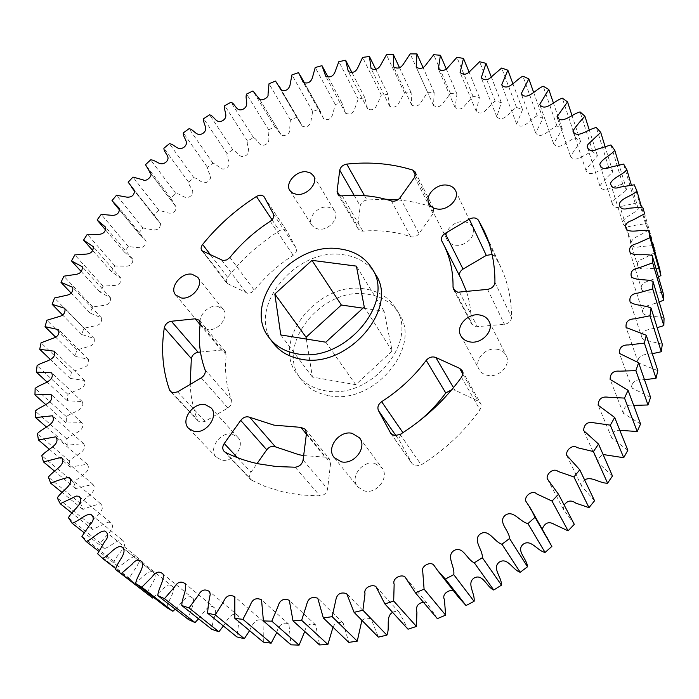 <?xml version="1.0" encoding="UTF-8"?>
<svg xmlns="http://www.w3.org/2000/svg" width="699" height="699" viewBox="0 0 699 699"><rect width="100%" height="100%" fill="white"/><g stroke="black" fill="none" stroke-linecap="round" stroke-linejoin="round"><path stroke-width="0.52" stroke-dasharray="3.5 2.62" d="M327.875 207.087L331.955 208.372L334.76 211.115C339.705 218.254 328.513 230.792 318.587 229.158L314.637 227.9L311.894 225.296C306.765 218.167 317.879 205.55 327.875 207.087M397.845 199.827L410.06 201.408L421.951 203.951L431.169 206.677L433.695 208.756L433.039 213.658L419.033 233.623C417.163 236.009 414.76 237.118 411.833 236.952L410.628 236.681C395.678 231.64 379.758 229.788 362.877 231.133L361.636 231.116L358.272 229.106L357.783 226.598L360.195 205.899C360.955 202.658 363.2 200.692 366.931 199.993L385.577 199.206M464.171 221.784C468.295 222.308 471.161 224.161 472.769 227.341C477.033 235.196 465.831 246.817 455.512 245.174C451.545 244.624 448.758 242.85 447.142 239.836C442.659 231.972 453.773 220.237 464.171 221.784M492.087 254.445L495.224 256.647L501 267.577C507.963 282.763 511.485 299.39 511.572 317.477C511.109 321.234 508.75 323.515 504.477 324.31L475.704 326.783L471.624 324.083L471.091 321.811C471.17 311.134 469.632 301.051 466.478 291.535M496.963 349.229C501.262 349.972 504.337 352.078 506.19 355.546C511.388 364.642 499.374 377.81 487.981 375.433C483.883 374.681 480.912 372.681 479.06 369.439C473.529 360.352 485.438 346.957 496.963 349.229M451.799 389.675L455.023 390.26L478.072 401.051L480.562 403.323L481.078 404.616L481.157 406.993L479.968 409.789C464.346 431.606 444.765 449.973 421.217 464.896L415.695 465.997L412.104 463.717L400.064 441.558C398.71 438.247 399.697 435.337 403.026 432.838L419.321 420.964M374.743 463.385L381.951 467.841C389.815 477.137 376.944 494.333 364.529 490.978L357.696 486.845C349.43 477.592 362.196 460.152 374.743 463.385M303.654 455.582L325.131 457.137L329.509 459.06L330.61 463.122L327.604 488.985C326.686 493.092 324.144 495.39 319.959 495.879L301.662 495.058L284.144 492.227L265.305 486.6L250.967 479.846C249.194 477.635 249.211 475.093 251.011 472.201L257.083 463.542M232.304 434.21L237.712 437.216C245.987 445.211 233.213 463.254 221.443 460.029L216.34 457.242C207.778 449.291 220.473 431.108 232.304 434.21M200.438 352.034L221.33 350.094L225.375 351.571L226.275 354.9C224.414 370.75 226.144 385.778 231.474 399.977C232.286 403.07 231.089 405.726 227.883 407.954L205.122 421.357L200.499 422.283L198.158 421.008L197.284 419.592C193.169 408.356 190.792 396.639 190.154 384.433M217.66 306.354L223.243 309.439C229.779 316.612 217.843 331.78 207.376 329.5L202.011 326.573C195.274 319.417 207.14 304.179 217.66 306.354M247.647 293.265L226.922 283.34L226.196 280.482L227.594 277.285C242.116 259.041 259.39 243.54 279.408 230.766C282.649 229.019 285.175 229.185 286.983 231.273L296.079 248.049C297.11 250.661 296.149 253.082 293.178 255.292C278.193 264.965 265.253 276.629 254.357 290.303L251.247 292.706L247.647 293.265M328.093 395.503C316.761 393.301 307.909 388.128 301.557 379.985C273.475 346.494 321.828 285.638 367.997 294.288C381.872 296.402 392.235 302.894 399.085 313.746C422.694 347.464 372.803 406.005 328.093 395.503M364.668 288.923C318.298 280.316 269.604 341.462 297.757 375.031C304.135 383.201 313.021 388.382 324.406 390.575C369.325 401.051 419.566 342.195 395.879 308.399C389.011 297.512 378.613 291.02 364.668 288.923M375.477 274.305C368.504 263.261 357.844 256.743 343.489 254.768C295.817 246.52 244.999 309.439 273.589 343.497M461.576 279.792L459.636 275.965M198.542 618.781C203.636 613.748 208.153 602.145 215.074 608.331C216.76 614.438 211.753 622.363 211.884 629.353M175.196 609.17C181.216 604.862 186.616 591.913 193.335 598.728C194.881 604.836 188.905 612.542 188.485 619.55M153.544 597.357L163.496 588.593C166.878 584.32 170.137 583.848 173.256 587.177C174.802 593.25 167.812 600.703 166.886 607.684M148.476 594.91L115.58 569.493M655.312 250.723L653.757 245.559L640.301 246.572C634.849 248.232 631.791 246.861 631.127 242.457C632.691 236.515 643.412 234.803 648.122 229.814L645.535 223.689L631.992 225.768C626.662 227.691 623.525 226.45 622.582 222.02C624.696 216.463 634.028 213.981 638.344 208.949L635.155 203.252L621.813 206.319C616.667 208.547 613.442 207.524 612.132 203.234C614.115 197.817 622.687 194.715 626.531 189.612L622.792 184.361C614.84 184.929 603.097 194.75 599.856 185.943C603.412 181.19 607.746 176.498 612.848 171.884L608.611 167.113C600.738 168.31 589.842 178.691 585.902 170.215C589.152 165.418 593.005 160.639 597.47 155.86L592.778 151.587C585.054 153.369 575.041 164.248 570.445 156.113L580.581 141.582L575.487 137.825C567.972 140.167 558.851 151.456 553.643 143.706L562.346 129.114L556.893 125.872C549.659 128.73 541.454 140.35 535.661 133.011L542.94 118.454L537.19 115.746C530.279 119.066 522.983 130.966 516.657 124.046L522.537 109.629L516.535 107.445C509.999 111.193 503.621 123.321 496.797 116.82L501.305 102.639L495.093 100.971L486.207 109.734C483 113.509 479.671 114.042 476.22 111.324L479.4 97.458L473.022 96.305L464.931 105.479C461.987 109.359 458.701 110.049 455.084 107.541L456.971 94.068L450.471 93.421L443.21 102.945C440.51 106.912 437.286 107.751 433.52 105.444L434.166 92.443L427.578 92.294L421.182 102.098C418.727 106.152 415.556 107.122 411.659 105.007L411.117 92.539L404.485 92.88L398.972 102.902C396.752 107.034 393.642 108.127 389.64 106.196L387.962 94.321L381.331 95.143L376.717 105.322C374.716 109.525 371.676 110.73 367.578 108.948L364.834 97.746L358.22 99.022L354.524 109.324C352.724 113.588 349.745 114.889 345.586 113.238L341.837 102.762L335.293 104.483L332.532 114.854C330.889 119.188 327.971 120.569 323.777 118.996L319.094 109.315L312.645 111.473L310.837 121.871C309.299 126.309 306.433 127.734 302.23 126.17L296.717 117.353L290.391 119.922L289.561 130.337C290.618 133.727 282.623 137.52 281.042 134.671L274.812 126.825L268.643 129.787C266.738 134.767 272.042 140.91 265.515 144.623C258.761 147.786 258.071 139.267 253.484 137.659L247.49 141.006C246.031 145.995 251.998 151.569 245.716 155.676C239.145 159.267 237.643 151.028 232.819 149.804L227.044 153.518C226.022 158.481 232.618 163.452 226.616 167.935C220.264 171.937 217.957 164.02 212.933 163.208L207.385 167.262C206.817 172.181 214.008 176.515 208.302 181.347C202.212 185.733 199.11 178.193 193.903 177.782L188.625 182.168C188.503 187.009 196.253 190.687 190.879 195.851C185.069 200.604 181.19 193.483 175.833 193.483L170.853 198.175L176.034 206.817C176.034 211.299 173.64 213.405 168.87 213.143L158.822 210.224L154.147 215.205L160.49 223.505C160.394 227.996 158.009 230.137 153.334 229.945L142.946 227.935L138.62 233.186L146.074 241.015C145.995 245.498 143.645 247.717 139.014 247.664L128.301 246.555L124.352 252.033L132.871 259.285C132.897 263.759 130.599 266.066 125.969 266.197L114.994 265.978L111.429 271.684L120.997 278.254C121.172 282.711 118.935 285.113 114.295 285.454L103.094 286.136L99.957 292.025L110.529 297.835C110.879 302.265 108.729 304.773 104.072 305.349L92.696 306.922L90.014 312.986L101.556 317.949C102.115 322.335 100.062 324.948 95.379 325.769L83.897 328.25L81.687 334.445L94.155 338.482C94.95 342.825 93.002 345.542 88.31 346.625L76.776 349.998L75.064 356.298L88.424 359.347C89.463 363.62 87.628 366.433 82.936 367.796L71.429 372.069L70.232 378.43L84.43 380.413C87.471 389.378 73.989 390.077 67.925 394.332L67.279 400.719L82.246 401.576C85.855 410.269 72.207 411.877 66.353 416.648L66.265 423.035L81.94 422.685C86.134 431.065 72.373 433.607 66.772 438.885L67.27 445.219L83.583 443.612C88.362 451.641 74.531 455.136 69.253 460.886L70.354 467.124L87.209 464.206C92.583 471.842 78.742 476.316 73.858 482.502L75.571 488.592L92.88 484.311C98.83 491.511 85.051 496.963 80.621 503.551L82.954 509.449C89.061 506.958 94.95 505.062 100.612 503.761C107.13 510.471 93.491 516.928 89.568 523.857L92.539 529.51L108.013 522.179L110.425 522.389C117.502 528.558 104.081 536.019 100.717 543.245L104.317 548.601C110.503 546.836 116.497 539.873 122.299 540.004C129.927 545.578 116.812 554.054 114.068 561.515L118.288 566.513C124.571 564.285 130.267 556.352 136.244 556.448C144.352 561.393 131.665 570.847 129.586 578.475L134.418 583.062C140.822 580.493 146.379 570.707 152.513 571.773L154.479 573.407C157.738 579.025 148.389 586.933 147.218 593.923M659.673 268.731C652.822 267.088 643.272 271.029 638.231 267.315C636.247 263.191 637.907 260.325 643.202 258.726L654.989 252.496M663.141 293.021C656.44 290.906 647.064 293.772 641.944 290.094C637.995 281.356 652.246 281.015 658.414 276.839M664.05 318.246C657.558 315.633 648.314 317.529 643.255 313.72C639.943 304.991 652.656 305.052 659.174 301.977M662.294 344.205L644.181 339.863L642.093 338.08C639.445 329.587 650.428 329.509 657.165 327.682M657.82 370.645L638.388 362.956C636.431 355.04 645.518 354.131 652.289 353.703M650.577 397.329L632.114 388.102C630.839 381.217 637.907 378.718 644.487 379.732M640.572 423.961L623.272 413.275C623.377 406.897 626.846 404.275 633.687 405.403M627.842 450.27L611.878 438.229C611.861 432.873 614.508 430.226 619.821 430.278M612.464 475.967L598.012 462.703C597.986 459.156 599.681 456.43 603.097 454.516M594.561 500.746L581.786 486.434C581.516 484.058 582.45 481.891 584.609 479.933M574.298 524.329L563.359 509.204L564.172 505.054M547.544 537.846L542.966 530.864L542.337 528.811M453.345 590.62L458.448 597.129M423.367 602.171L427.106 603.15L437.338 618.641M392.602 612.359C395.049 611.101 397.242 611.066 399.181 612.254L408.015 629.196M361.899 620.319C364.992 618.187 368.067 617.741 371.125 618.973L378.395 637.13M332.986 627.221C335.101 622.66 338.508 621.324 343.226 623.228L348.801 642.372M304.738 631.468C306.206 624.941 309.867 622.783 315.738 625.011L319.565 644.932M276.795 632.525C278.062 626.016 283.165 620.791 288.932 624.338L290.985 644.827M249.578 630.638C252.26 624.425 256.524 616.693 263.077 621.28L263.348 642.128M223.409 625.998C227.393 620.319 231.483 610.437 238.376 615.898L239.276 618.501L236.9 636.929M134.418 583.062L115.894 568.733M129.586 578.475L97.633 553.722M118.288 566.513L98.856 551.38M114.068 561.515L81.914 536.413M104.317 548.601L84.203 532.76M100.717 543.245L68.458 517.749M92.539 529.51L71.936 513.049M89.568 523.857L57.292 497.941M82.954 509.449L62.045 492.437M80.621 503.551L48.406 477.19M75.571 488.592L54.505 471.091M73.858 482.502L41.8 455.678M70.354 467.124L49.288 449.195M69.253 460.886L37.414 433.598M67.27 445.219L46.335 426.932M66.772 438.885L35.221 411.108M66.265 423.035L45.601 404.468M66.353 416.648L35.142 388.382M67.279 400.719L47.008 381.969M67.925 394.332L37.108 365.568M70.232 378.43L50.511 359.609M71.429 372.069L41.049 342.807M75.064 356.298L55.911 337.416M76.776 349.998L46.885 320.247M81.687 334.445L62.893 315.293M83.897 328.25L54.513 298.001M90.014 312.986L71.315 293.257M92.696 306.922L63.854 276.184M99.957 292.025L81.136 271.448M103.094 286.136L74.819 254.908M111.429 271.684L92.565 250.294M114.994 265.978L87.305 234.261M124.352 252.033L105.558 229.927M128.301 246.555L101.224 214.357M138.62 233.186L111.98 200.648M142.946 227.935L116.488 195.266M154.147 215.205L128.144 182.194M158.822 210.224L132.993 177.074M170.853 198.175L145.488 164.693M175.833 193.483L150.652 159.87M188.625 182.168L163.907 148.232M193.903 177.782L169.376 143.714M207.385 167.262L183.33 132.862M212.933 163.208L189.062 128.677M227.044 153.518L203.645 118.673M232.819 149.804L209.613 114.828M247.49 141.006L224.755 105.715M253.484 137.659L230.941 102.237M268.643 129.787L246.581 94.059M274.812 126.825L252.942 90.966M290.391 119.922L269.001 83.766M296.717 117.353L275.52 81.075M312.645 111.473L291.929 74.889M319.094 109.315L298.569 72.626M335.293 104.483L315.24 67.506M341.837 102.762L328.111 77.117M358.22 99.022L338.849 61.652M364.834 97.746L351.798 72.285M381.331 95.143L362.624 57.397M387.962 94.321L375.66 69.175M404.485 92.88L386.442 54.784M411.117 92.539L399.566 67.829M427.578 92.294L410.191 53.875M434.166 92.443L423.21 67.917M450.471 93.421L433.729 54.705M456.971 94.068L446.434 69.358M473.022 96.305L456.928 57.318M479.4 97.458L469.134 72.268M495.093 100.971L479.628 61.748M501.305 102.639L491.31 76.951M516.535 107.445L501.672 68.03M522.537 109.629L512.856 83.618M537.19 115.746L522.913 76.182M542.94 118.454L533.608 92.268M556.893 125.872L543.184 86.222M562.346 129.114L553.381 102.902M575.487 137.825L562.293 98.14M580.581 141.582L572.009 115.518M592.778 151.587L580.083 111.919M597.47 155.86L589.301 130.075M608.611 167.113L596.352 127.541M612.848 171.884L605.081 146.572M622.792 184.361L610.935 144.938M626.531 189.612L619.165 164.947M635.155 203.252L623.639 164.064M638.344 208.949L631.38 185.148M645.535 223.689L634.281 184.816M648.122 229.814L641.56 207.105M653.757 245.559L642.687 207.07M306.354 339.05L312.401 377.058L355.73 384.677L392.156 351.047L384.092 311.247L362.956 308.172M384.092 311.247L356.394 266.118M392.156 351.047L364.266 306.983M355.73 384.677L325.813 342.187M312.401 377.058L280.788 334.935M391.388 200.936L410.628 236.681M339.522 195.502L357.783 226.598M455.163 291.273L471.091 321.811M391.125 433.817L411.772 463.184M225.384 452.332L252.243 480.798M306.398 434.131L325.131 457.137M171.84 392.523L197.284 419.592M221.67 260.15L246.345 292.881M210.757 255.17L227.594 277.285M203.234 251.745L228.293 284.432M229.945 257.424L254.357 290.303M270.277 221.303L293.178 255.292M273.344 213.885L296.079 248.049M264.353 197.179L287.14 231.535M272.051 219.792L279.408 230.766M177.625 391.842L205.122 421.357M201.216 377.888L227.883 407.954M205.025 369.692L231.474 399.977M200.255 323.663L226.275 354.9M200.124 324.668L221.33 350.094M295.109 467.212L319.959 495.879M303.086 460.064L327.604 488.985M306.477 433.467L330.61 463.122M237.424 457.653L251.011 472.201M461.48 377.268L479.968 409.789M462.79 373.991L478.072 401.051M453.494 387.639L455.023 390.26M396.018 435.757L400.064 441.558M400.16 434.446L421.217 464.896M488.959 243.016L495.224 256.647M441.96 241.33L460.003 276.839M459.54 292.252L477.426 326.826M487.544 289.377L504.477 324.31M494.936 282.3L511.572 317.477M364.494 195.659L366.931 199.993M354.113 195.283L360.195 205.899M342.257 195.851L362.877 231.133M400.081 197.712L419.033 233.623M414.699 177.188L433.039 213.658M415.564 175.528L431.169 206.677M313.536 175.816L334.76 211.115M337.538 193.85L358.272 229.106M455.565 190.652L472.769 227.341M453.564 289.508L471.624 324.083M489.073 321.357L506.19 355.546M390.732 433.319L412.104 463.717M359.496 437.836L381.951 467.841M210.967 407.77L237.712 437.216M170.451 391.554L198.158 421.008M197.73 277.293L223.243 309.439M301.557 379.985L297.757 375.031M238.376 615.898L209.359 591.45M263.077 621.28L234.82 596.815M288.932 624.338L261.531 599.786M315.738 625.011L289.272 600.284M343.226 623.228L317.765 598.248M371.125 618.973L346.73 593.643M399.181 612.254L375.887 586.487M427.106 603.15L404.957 576.876M454.7 591.843L433.703 564.984M542.966 530.864L525.901 501.314M563.359 509.204L547.256 478.789M581.786 486.434L566.566 455.145M598.012 462.703L583.586 430.54M611.878 438.229L598.143 405.219M623.272 413.275L610.131 379.426M632.114 388.102L619.471 353.449M638.388 362.956L626.121 327.551M642.093 338.08L630.096 301.977M643.255 313.72L631.433 276.979M641.944 290.094L630.201 252.793M638.231 267.315L626.47 229.508M631.127 242.457L619.244 204.169M622.582 222.02L610.507 183.391M612.132 203.234L599.786 164.335M599.856 185.943L587.186 146.842M585.902 170.215L572.857 130.993M570.445 156.113L556.972 116.829M553.643 143.706L539.698 104.413M535.661 133.011L521.209 93.771M516.657 124.046L501.672 84.911M496.797 116.82L481.253 77.834M476.22 111.324L460.099 72.53M455.084 107.541L438.36 68.974M433.52 105.444L416.185 67.139M411.659 105.007L393.703 66.999M389.64 106.196L371.055 68.493M367.578 108.948L348.355 71.595M345.586 113.238L325.725 76.243M323.777 118.996L303.261 82.377M320.797 112.102L304.72 83.356M302.23 126.17L281.077 89.935M300.448 122.605L281.854 90.748M281.042 134.671L259.233 98.839M280.465 133.675L259.495 99.214M175.047 205.593L150.993 173.894M176.034 206.817L150.678 173.404M157.467 220.185L134.994 191.683M160.49 223.505L134.523 190.556M140.254 235.31L119.826 210.364M146.074 241.015L119.503 208.52M132.871 259.285L105.715 227.254M120.997 278.254L93.273 246.686M110.529 297.835L82.255 266.73M101.556 317.949L72.757 287.306M94.155 338.482L64.867 308.32M88.424 359.347L58.672 329.657M84.43 380.413L54.242 351.195M82.246 401.576L51.682 372.82M81.94 422.685L51.036 394.402M83.583 443.612L52.39 415.783M87.209 464.206L55.798 436.823M92.88 484.311L61.311 457.364M100.612 503.761L68.956 477.242M110.425 522.389L78.76 496.255M122.299 540.004L90.713 514.246M136.244 556.448L104.824 531.03M152.513 571.773L121.355 546.653M153.841 572.909L123.671 548.584M154.479 573.407L123.356 548.322M173.256 587.177L142.517 562.346M193.335 598.728L163.068 574.08M215.074 608.331L185.375 583.822M399.085 313.746L395.879 308.399M201.845 250.653L226.922 283.34M264.187 196.917L286.983 231.273M175.694 295.004L202.011 326.573M199.372 320.264L225.375 351.571M188.695 428.496L216.34 457.242M305.384 429.3L329.509 459.06M224.082 451.362L250.967 479.846M334.209 457.592L357.696 486.845M462.144 370.627L480.562 403.323M460.877 335.887L479.06 369.439M441.882 241.181L459.925 276.69M484.39 231.386L501 267.577M429.011 203.715L447.142 239.836M415.424 172.19L433.695 208.756M289.867 190.53L311.894 225.296"/><path stroke-width="1.05" d="M306.494 171.805L310.679 173.064L313.536 175.816C318.543 183.016 306.896 195.921 296.699 194.383L292.663 193.151L289.867 190.53C284.676 183.33 296.236 170.364 306.494 171.805M392.628 201.198L391.388 200.936C376.018 195.973 359.644 194.278 342.257 195.851L340.972 195.851L337.538 193.85L337.058 191.299L339.749 170.198C340.57 166.886 342.903 164.85 346.748 164.099C370.033 161.618 392.069 163.618 412.838 170.102L415.424 172.19L414.699 177.188L400.081 197.712C398.124 200.167 395.643 201.329 392.628 201.198M446.74 185.086C450.986 185.585 453.931 187.437 455.565 190.652C459.898 198.612 448.234 210.6 437.6 209.053C433.511 208.538 430.645 206.764 429.011 203.715C424.459 195.746 436.019 183.645 446.74 185.086M457.758 292.226L453.564 289.508L453.031 287.184C453.232 271.465 450.077 257.18 443.559 244.327L441.882 241.181C440.781 238.245 441.873 235.65 445.158 233.396L469.282 219.137C473.258 217.206 476.334 217.59 478.509 220.29L484.39 231.386C491.476 246.817 494.988 263.794 494.936 282.3C494.429 286.153 491.965 288.512 487.544 289.377L457.758 292.226M479.575 314.978C484.014 315.695 487.177 317.827 489.073 321.357C494.385 330.618 481.838 344.249 470.06 341.933C465.822 341.208 462.764 339.19 460.877 335.887C455.224 326.625 467.666 312.776 479.575 314.978M394.428 435.634L390.732 433.319L378.491 410.663C377.128 407.281 378.176 404.293 381.637 401.689C399.278 390.339 414.131 376.569 426.215 360.369C428.985 357.198 432.192 356.237 435.827 357.477L459.593 368.321L462.144 370.627L462.668 371.947L462.624 374.882L461.48 377.268C445.114 399.828 424.677 418.884 400.16 434.446L394.428 435.634M352.086 433.319L359.496 437.836C367.534 447.316 354.052 465.123 341.234 461.777L334.209 457.592C325.769 448.155 339.146 430.121 352.086 433.319M258.167 463.778C246.371 461.226 235.441 457.408 225.384 452.332L224.082 451.362C222.282 449.116 222.334 446.495 224.23 443.516L240.718 420.379C243.383 417.172 246.38 416.132 249.7 417.277L273.938 425.132L300.885 427.369L305.384 429.3L306.477 433.467L303.086 460.064C302.09 464.293 299.434 466.679 295.109 467.212L276.219 466.53L258.167 463.778M257.083 463.542L266.738 449.789C269.29 446.678 272.182 445.7 275.415 446.844L298.997 454.717L303.654 455.582M205.436 404.738L210.967 407.77C219.39 415.879 205.987 434.507 193.911 431.3L188.695 428.496C179.975 420.422 193.282 401.68 205.436 404.738M172.845 392.829L170.451 391.554L169.577 390.112C162.675 370.383 160.919 349.605 164.3 327.779C165.244 324.187 167.594 322.012 171.36 321.26L195.231 318.805L199.372 320.264L200.255 323.663C198.132 339.88 199.722 355.223 205.025 369.692C205.812 372.847 204.545 375.581 201.216 377.888L177.625 391.842L172.845 392.829M192.033 274.218L197.73 277.293C204.353 284.537 191.884 300.151 181.163 297.931L175.694 295.004C168.87 287.778 181.251 272.112 192.033 274.218M223.007 260.526L201.845 250.653C200.657 248.835 200.919 246.773 202.614 244.475C217.756 225.725 235.694 209.726 256.419 196.489C259.766 194.672 262.352 194.811 264.187 196.917L273.344 213.885C274.375 216.541 273.353 219.014 270.277 221.303C254.759 231.325 241.312 243.366 229.945 257.424L226.721 259.914L223.007 260.526M269.447 338.089L273.589 343.497C280.063 351.789 289.168 356.997 300.885 359.129C347.123 369.413 399.61 308.574 375.477 274.305L371.982 268.46C396.184 302.807 343.314 363.978 296.857 353.738C285.078 351.623 275.939 346.407 269.447 338.089C240.788 303.96 291.972 240.736 339.863 248.914C354.288 250.871 364.992 257.389 371.982 268.46M385.577 199.206L397.845 199.827M459.636 275.965C459.068 273.274 460.204 270.985 463.035 269.106L486.286 255.415L492.087 254.445M466.478 291.535L461.576 279.792L443.559 244.327M419.321 420.964C429.422 412.567 438.238 403.244 445.761 392.987L451.799 389.675M190.154 384.433L191.343 358.57C192.216 355.057 194.479 352.951 198.132 352.252L200.438 352.034M175.196 609.17L172.88 611.284L141.792 587.169L152.286 576.71C155.694 571.668 159.293 570.795 163.068 574.08C164.588 580.362 158.315 588.348 157.782 595.583L188.485 619.55L195.012 622.582L198.542 618.781M172.88 611.284L166.886 607.684L135.658 583.508C136.716 576.308 144.029 568.584 142.517 562.346C139.18 558.885 135.676 559.541 132.015 564.303L121.11 573.696L115.58 569.493C116.89 562.284 126.641 554.071 123.356 548.322L121.355 546.653C115.055 545.604 109.184 555.714 102.552 558.405L97.633 553.722L104.789 541.437C108.686 536.998 108.695 533.529 104.824 531.03C98.664 530.978 92.679 539.174 86.187 541.515L81.914 536.413L89.953 524.661C94.068 520.519 94.313 517.042 90.713 514.246C84.745 514.158 78.471 521.358 72.076 523.219L68.458 517.749C72.023 510.305 85.942 502.529 78.76 496.255L76.278 496.072L60.254 503.726L57.292 497.941C61.433 490.803 75.553 484.066 68.956 477.242C63.111 478.623 57.03 480.615 50.721 483.219L48.406 477.19C53.072 470.41 67.314 464.686 61.311 457.364L43.46 461.908L41.8 455.678C46.912 449.3 61.197 444.599 55.798 436.823L38.445 439.968L37.414 433.598C42.919 427.666 57.178 423.952 52.39 415.783L35.632 417.583L35.221 411.108C41.04 405.656 55.212 402.93 51.036 394.402L34.95 394.909L35.142 388.382C41.224 383.445 55.247 381.663 51.682 372.82L36.339 372.104L37.108 365.568C43.39 361.165 57.222 360.317 54.242 351.195L39.729 349.317L41.049 342.807L52.914 338.325C57.746 336.892 59.66 334 58.672 329.657L45.024 326.686L46.885 320.247L58.751 316.682C63.574 315.52 65.61 312.733 64.867 308.32L52.145 304.336L54.513 298.001L66.318 295.354C71.123 294.462 73.264 291.78 72.757 287.306L61.005 282.379L63.854 276.184L75.527 274.454C80.306 273.816 82.552 271.238 82.255 266.73L71.516 260.937L74.819 254.908L86.3 254.087C91.053 253.685 93.378 251.212 93.273 246.686L83.574 240.107L87.305 234.261L98.542 234.357C103.286 234.174 105.68 231.806 105.715 227.254L97.1 219.975L101.224 214.357L112.172 215.362C116.916 215.353 119.354 213.073 119.503 208.52L111.98 200.648L116.488 195.266L127.096 197.179C131.884 197.319 134.357 195.108 134.523 190.556L128.144 182.194L132.993 177.074L143.243 179.923C146.065 182.142 152.688 175.956 150.678 173.404L145.488 164.693L150.652 159.87C156.139 159.8 160.01 166.982 166.03 162.081C171.605 156.777 163.715 153.142 163.907 148.232L169.376 143.714C174.698 144.064 177.773 151.674 184.082 147.148C189.988 142.168 182.675 137.86 183.33 132.862L189.062 128.677C194.191 129.437 196.463 137.441 203.016 133.299C209.237 128.677 202.535 123.714 203.645 118.673L209.613 114.828C214.532 115.999 215.982 124.343 222.754 120.612C229.246 116.357 223.199 110.791 224.755 105.715L230.941 102.237C235.624 103.81 236.227 112.443 243.191 109.149C249.927 105.287 244.571 99.136 246.581 94.059L252.942 90.966L259.233 98.839C260.823 101.713 269.071 97.764 268.023 94.339L269.001 83.766L275.52 81.075L281.077 89.935C285.367 91.473 288.329 89.979 289.954 85.461L291.929 74.889L298.569 72.626L303.261 82.377C307.551 83.915 310.566 82.473 312.296 78.052L315.24 67.506L321.986 65.671L325.725 76.243C329.972 77.86 333.047 76.497 334.943 72.146L338.849 61.652L345.647 60.271L348.355 71.595C352.541 73.343 355.686 72.076 357.774 67.794L362.624 57.397L369.448 56.479L371.055 68.493C375.153 70.407 378.36 69.245 380.675 65.024L386.442 54.784L393.266 54.347L393.703 66.999C397.687 69.087 400.964 68.056 403.524 63.906L410.191 53.875L416.962 53.928L416.185 67.139C420.038 69.428 423.367 68.537 426.18 64.465L433.729 54.705L440.422 55.265L438.36 68.974C442.056 71.464 445.446 70.721 448.522 66.746L456.928 57.318L463.489 58.401L460.099 72.53C463.629 75.239 467.063 74.653 470.392 70.782L479.628 61.748L486.015 63.356L481.253 77.834C484.59 80.761 488.059 80.35 491.659 76.593L501.672 68.03L507.85 70.18L501.672 84.911C508.147 91.857 515.766 79.66 522.913 76.182L528.828 78.865L521.209 93.771C527.133 101.163 535.687 89.227 543.184 86.222L548.785 89.446L539.698 104.413C545.028 112.224 554.525 100.621 562.293 98.14L567.536 101.897L556.972 116.829C561.664 125.042 572.088 113.841 580.083 111.919L584.906 116.209C580.266 121.137 576.247 126.065 572.857 130.993C576.876 139.582 588.209 128.852 596.352 127.541L600.712 132.347L587.911 144.483L587.186 146.842C588.881 151.028 592.289 151.814 597.409 149.202L610.935 144.938L614.771 150.25C610.769 155.51 601.883 158.778 599.786 164.335C601.123 168.695 604.46 169.7 609.799 167.367L623.639 164.064L626.898 169.848C622.407 175.03 612.726 177.686 610.507 183.391C611.459 187.9 614.701 189.132 620.231 187.096L634.281 184.816L636.92 191.037C632.018 196.192 620.895 198.07 619.244 204.169C619.908 208.66 623.071 210.023 628.724 208.267L642.687 207.07L644.661 213.711L632.071 220.482C626.321 222.186 624.46 225.192 626.47 229.508C631.678 233.248 641.612 229.106 648.707 230.705L649.974 237.704L636.501 243.733C630.585 245.104 628.48 248.119 630.201 252.793C635.496 256.498 645.247 253.457 652.193 255.546L652.7 262.859L638.493 267.997C632.42 268.993 630.07 271.99 631.433 276.979C636.667 280.832 646.278 278.787 653.006 281.4L652.735 288.958L637.864 293.108C631.678 293.729 629.091 296.682 630.096 301.977C635.286 305.935 644.6 304.93 651.057 308.049L649.983 315.791L634.552 318.84C628.279 319.067 625.465 321.968 626.121 327.551L646.269 335.249L644.373 343.113L628.506 344.948C622.171 344.773 619.157 347.613 619.471 353.449L638.606 362.746L635.88 370.636L619.725 371.169C613.338 370.592 610.14 373.345 610.131 379.426L628.06 390.252L624.513 398.089L608.209 397.224C601.795 396.254 598.431 398.919 598.143 405.219L614.674 417.46L610.332 425.158L594.036 422.825C587.588 421.471 584.102 424.04 583.586 430.54L598.536 444.083L593.416 451.554L577.295 447.675C572.184 444.005 565.867 450.427 566.566 455.145L579.759 469.798L573.923 476.954L558.117 471.467C553.416 467.334 546.05 474.071 547.256 478.789L558.527 494.298L552.018 501.061L536.631 493.87C532.341 489.44 523.752 496.57 525.901 501.314L530.611 508.479L535.041 517.304L527.937 523.577C519.733 521.935 513.319 509.326 505.089 515.373C497.505 522.17 509.291 530.427 509.562 538.527L501.934 544.241C494.036 541.847 489.02 528.514 480.327 533.905C472.192 540.1 482.922 549.501 482.362 557.715L474.298 562.8C466.801 559.681 463.236 545.762 454.167 550.428C445.578 555.958 455.136 566.408 453.756 574.648L445.35 579.052L437.548 570.419L433.703 564.984C430.156 561.035 420.213 566.548 422.79 572.14L424.083 589.135L415.433 592.813L404.957 576.876C401.043 573.905 391.956 578.423 394.149 584.268L393.686 601.026L384.896 603.945L375.887 586.487C371.781 584.041 363.375 587.676 365.009 593.757L362.912 610.227L354.078 612.35L346.73 593.643C340.457 591.747 336.787 594.054 335.721 600.581L332.121 616.658L323.34 617.986L317.765 598.248C311.754 596.221 308.041 598.379 306.634 604.74L301.636 620.301L293.012 620.834L289.272 600.284C283.558 598.082 279.827 600.065 278.062 606.251L271.806 621.175L263.418 620.93L261.531 599.786C256.166 597.374 252.418 599.165 250.294 605.159L242.903 619.349L234.838 618.335L234.82 596.815C229.814 594.176 226.074 595.758 223.61 601.542L215.231 614.893L207.559 613.154L208.459 603.621L210.25 594.124L209.359 591.45C204.746 588.593 201.032 589.947 198.236 595.504L189.018 607.947L181.801 605.517C181.766 598.309 187.044 590.105 185.375 583.822C181.172 580.747 177.511 581.865 174.4 587.177L164.475 598.65L157.782 595.583M116.864 570.489L152.644 598.047L153.544 597.357M644.277 212.33L644.661 213.711M654.989 252.496L655.697 252.077M648.707 230.705L659.673 268.731L660.922 275.581L649.974 237.704M658.414 276.839L660.922 275.581M652.193 255.546L663.141 293.021L663.674 300.159L652.7 262.859M659.174 301.977L663.674 300.159M653.006 281.4L664.05 318.246L663.823 325.62L652.735 288.958M657.165 327.682L663.823 325.62M651.057 308.049L662.294 344.205L661.298 351.737L649.983 315.791M652.289 353.703L661.298 351.737M646.269 335.249L657.82 370.645L656.029 378.281L644.373 343.113M644.487 379.732L656.029 378.281M638.606 362.746L650.577 397.329L647.99 404.974L635.88 370.636M633.687 405.403L647.99 404.974M628.06 390.252L640.572 423.961L637.2 431.545L624.513 398.089M619.821 430.278L637.2 431.545M614.674 417.46L627.842 450.27L623.7 457.714L610.332 425.158M603.097 454.516L623.7 457.714M598.536 444.083L612.464 475.967L607.588 483.175L593.416 451.554M584.609 479.933C591.45 475.739 599.646 483.516 607.588 483.175M579.759 469.798L594.561 500.746L588.995 507.64L573.923 476.954M564.172 505.054C567.396 500.475 571.293 499.846 575.871 503.158L588.995 507.64M558.527 494.298L574.298 524.329L568.086 530.821L552.018 501.061M437.548 570.419L458.448 597.129L466.023 605.535L474.079 601.332C475.337 593.372 466.058 583.193 474.289 577.898C482.974 573.442 486.521 586.95 493.756 590.026L501.471 585.15C501.952 577.217 491.554 568.034 499.339 562.092C507.675 556.937 512.594 569.886 520.205 572.263L527.5 566.784C527.186 558.947 515.783 550.856 523.035 544.329C530.917 538.536 537.173 550.803 545.071 552.446L551.861 546.426L530.611 508.479M542.337 528.811C544.984 522.677 548.933 521.183 554.185 524.32L568.086 530.821M415.433 592.813L437.338 618.641L445.63 615.137L444.424 599.611C441.585 594.229 448.609 589.572 453.345 590.62M384.896 603.945L408.015 629.196L416.455 626.444L416.901 612.333C415.512 606.802 417.67 603.412 423.367 602.171M354.078 612.35L378.395 637.13L386.888 635.129C390.225 627.824 385.245 616.579 392.602 612.359M323.34 617.986L348.801 642.372L357.259 641.149L361.899 620.319M293.012 620.834L319.565 644.932L327.892 644.469L332.986 627.221M263.418 620.93L290.985 644.827L299.093 645.125L304.738 631.468M234.838 618.335L263.348 642.128L271.151 643.167L276.795 632.525M207.559 613.154L236.9 636.929L244.344 638.668L249.578 630.638M181.801 605.517L211.884 629.353L218.892 631.765L223.409 625.998M141.792 587.169L135.658 583.508M195.012 622.582L164.475 598.65M218.892 631.765L189.018 607.947M152.644 598.047L121.11 573.696M115.894 568.733L102.552 558.405M98.856 551.38L86.187 541.515M84.203 532.76L72.076 523.219M71.936 513.049L60.254 503.726M62.045 492.437L50.721 483.219M54.505 471.091L43.46 461.908M49.288 449.195L38.445 439.968M46.335 426.932L35.632 417.583M45.601 404.468L34.95 394.909M47.008 381.969L36.339 372.104M50.511 359.609L39.729 349.317M55.911 337.416L45.024 326.686M62.893 315.293L52.145 304.336M71.315 293.257L61.005 282.379M81.136 271.448L71.516 260.937M92.565 250.294L83.574 240.107M105.558 229.927L97.1 219.975M328.111 77.117L321.986 65.671M351.798 72.285L345.647 60.271M375.66 69.175L369.448 56.479M399.566 67.829L393.266 54.347M423.21 67.917L416.962 53.928M446.434 69.358L440.422 55.265M469.134 72.268L463.489 58.401M491.31 76.951L486.015 63.356M512.856 83.618L507.85 70.18M533.608 92.268L528.828 78.865M553.381 102.902L548.785 89.446M572.009 115.518L567.536 101.897M589.301 130.075L584.906 116.209M605.081 146.572L600.712 132.347M619.165 164.947L614.771 150.25M631.38 185.148L626.898 169.848M641.56 207.105L636.92 191.037M551.861 546.426L535.041 517.304M545.071 552.446L527.937 523.577M527.5 566.784L509.562 538.527M520.205 572.263L501.934 544.241M501.471 585.15L482.362 557.715M493.756 590.026L474.298 562.8M474.079 601.332L453.756 574.648M466.023 605.535L445.35 579.052M445.63 615.137L424.083 589.135M416.455 626.444L393.686 601.026M386.888 635.129L362.912 610.227M357.259 641.149L332.121 616.658M327.892 644.469L301.636 620.301M299.093 645.125L271.806 621.175M271.151 643.167L242.903 619.349M244.344 638.668L215.231 614.893M311.99 260.36L274.812 294.008L280.788 334.935L325.813 342.187L364.266 306.983L356.394 266.118L311.99 260.36L341.348 305.026L306.066 337.241L306.354 339.05M362.956 308.172L341.348 305.026M306.066 337.241L274.812 294.008M337.058 191.299L339.522 195.502M453.031 287.184L455.163 291.273M390.392 432.777L391.125 433.817M300.885 427.369L306.398 434.131M169.577 390.112L171.84 392.523M202.614 244.475L210.757 255.17M256.419 196.489L272.051 219.792M195.231 318.805L200.124 324.668M171.36 321.26L198.132 352.252M164.3 327.779L191.343 358.57M249.7 417.277L275.415 446.844M240.718 420.379L266.738 449.789M224.23 443.516L237.424 457.653M459.593 368.321L462.79 373.991M435.827 357.477L453.494 387.639M426.215 360.369L445.761 392.987M381.637 401.689L402.921 432.681M378.491 410.663L396.018 435.757M478.509 220.29L488.959 243.016M469.282 219.137L486.286 255.415M445.158 233.396L463.035 269.106M346.748 164.099L364.494 195.659M339.749 170.198L354.113 195.283M412.838 170.102L415.564 175.528M304.72 83.356L300.282 75.422M281.854 90.748L279.285 86.353M259.495 99.214L258.656 97.843M150.993 173.894L149.682 172.172M134.994 191.683L131.464 187.21M119.826 210.364L113.622 202.789M123.671 548.584L122.709 547.806"/></g></svg>
